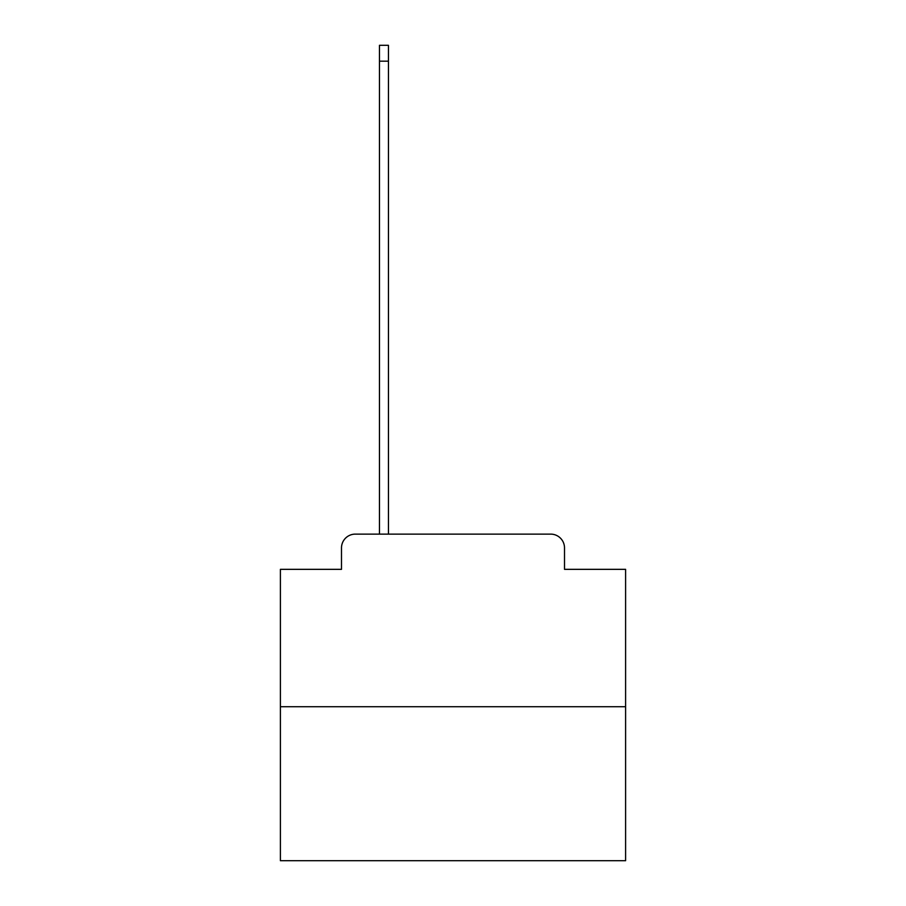 <?xml version="1.0" encoding="UTF-8"?>
<svg xmlns="http://www.w3.org/2000/svg" width="906" height="906" viewBox="0 0 906 906"><rect width="100%" height="100%" fill="white"/><g stroke="black" fill="none" stroke-linecap="round" stroke-linejoin="round"><path stroke-width="1.36" d="M341.494 547.937L341.494 569.342L341.494 547.937A13.805 13.805 0 0 1 355.299 534.121L379.467 534.121L379.467 45.3L388.448 45.3L388.448 534.121L399.15 534.121M625.604 706.737L280.396 706.737L280.396 860.7L625.604 860.7L625.604 569.342L564.506 569.342L564.506 547.937A13.805 13.805 0 0 0 550.701 534.121L355.299 534.121M280.396 706.737L280.396 569.342L341.494 569.342M506.85 534.121L550.701 534.121M564.506 569.342L564.506 547.937M379.467 61.178L388.448 61.178"/></g></svg>
